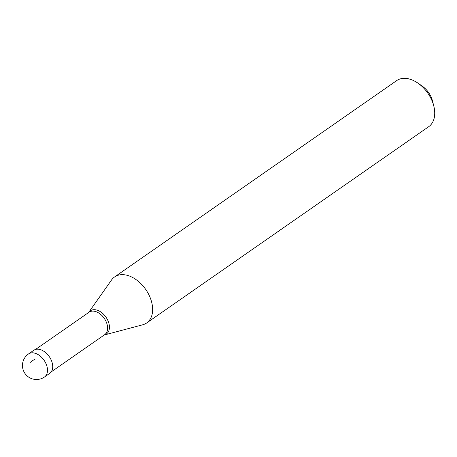 <?xml version="1.0" encoding="UTF-8"?>
<svg xmlns="http://www.w3.org/2000/svg" width="457" height="457" viewBox="0 0 457 457"><rect width="100%" height="100%" fill="white"/><g stroke="black" fill="none" stroke-linecap="round" stroke-linejoin="round"><path stroke-width="0.69" d="M28.477 353.964L33.687 350.336A14.024 9.203 55.2 0 1 41.033 349.856A14.024 9.203 -124.8 0 1 51.675 361.196A14.024 9.203 -124.8 0 1 49.71 373.358L44.5 376.985A14.024 9.203 -124.8 0 0 46.46 364.823A14.024 9.203 -124.8 0 0 35.817 353.484A14.024 9.203 55.2 0 0 28.477 353.964A14.024 14.024 0 0 0 31.642 378.636A14.024 14.024 0 0 0 44.5 376.985M35.566 349.451L89.064 312.222A13.676 8.974 55.2 0 1 96.221 311.76A13.676 8.974 -124.8 0 1 106.595 322.813A13.676 8.974 -124.8 0 1 104.687 334.673L51.19 371.901M88.527 312.645L111.519 280.021A28.054 18.406 55.2 0 1 114.598 276.936A28.054 18.406 55.2 0 1 129.28 275.982A28.054 18.406 -124.8 0 1 150.564 298.661A28.054 18.406 -124.8 0 1 146.646 322.985L428.729 126.669A28.054 18.406 -124.8 0 0 433.756 105.887A28.054 18.406 -124.8 0 0 417.915 83.123A28.054 18.406 -124.8 0 0 411.363 79.661A28.054 18.406 55.2 0 0 396.676 80.621L114.598 276.936M104.105 335.032L142.687 324.801A28.054 18.406 -124.8 0 0 146.646 322.985M433.756 105.887L432.471 100.866A18.234 11.962 -124.8 0 0 422.171 86.07L417.915 83.123M30.676 362.367L32.773 360.47L35.315 359.031M88.761 312.388A14.098 9.249 55.2 0 1 97.689 310.354A14.098 9.249 -124.8 0 1 108.869 323.253A14.098 9.249 -124.8 0 1 104.43 334.895"/></g></svg>
